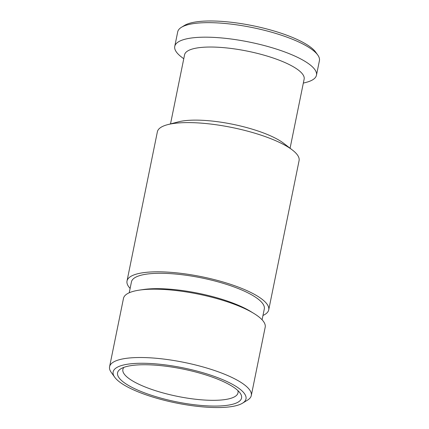 <?xml version="1.0" encoding="UTF-8"?>
<svg xmlns="http://www.w3.org/2000/svg" width="429" height="429" viewBox="0 0 429 429"><rect width="100%" height="100%" fill="white"/><g stroke="black" fill="none" stroke-linecap="round" stroke-linejoin="round"><path stroke-width="0.64" d="M123.911 367.358A58.746 15.514 -168.5 0 0 122.866 369.423A58.746 15.514 -168.5 0 0 177.343 396.337A58.746 15.514 -168.5 0 0 238.004 392.846A58.746 15.514 -168.5 0 0 237.854 390.54M242.476 403.206L247.538 400.123A72.308 19.096 -168.5 0 0 251.292 395.549L265.192 327.209A72.308 19.096 -168.5 0 0 253.93 313.476L250.611 311.443A67.787 17.9 -168.5 0 0 168.962 289.125A67.787 17.9 -168.5 0 0 143.072 289.564L139.221 290.138A72.308 19.096 -168.5 0 0 123.482 298.38L109.583 366.72A72.308 19.096 -168.5 0 0 111.245 372.393L114.704 377.209A67.787 17.9 -168.5 0 0 175.997 402.949A67.787 17.9 -168.5 0 0 242.476 403.206A67.787 17.9 -168.5 0 0 225.005 380.657A67.787 17.9 -168.5 0 0 153.786 363.722A67.787 17.9 -168.5 0 0 114.704 377.209M262.092 319.798L264.302 308.944A67.787 17.9 -168.5 0 0 172.088 273.745A67.787 17.9 -168.5 0 0 131.446 281.912L129.236 292.771M262.977 315.454A72.308 19.096 -168.5 0 0 268.726 309.845L299.083 160.634A72.308 19.096 -168.5 0 0 292.417 150.037L283.639 143.275A61.009 16.114 -168.5 0 0 206.279 120.538A61.009 16.114 -168.5 0 0 178.373 121.857L167.659 124.651A72.308 19.096 -168.5 0 0 157.373 131.805L127.016 281.011A72.308 19.096 -168.5 0 0 130.121 288.427M290.079 148.236L304.14 79.124A61.009 16.114 -168.5 0 0 221.149 47.447A61.009 16.114 -168.5 0 0 184.572 54.799L170.511 123.911M303.33 83.103L306.183 82.363A72.308 19.096 -168.5 0 0 316.463 75.209L319.417 60.687A72.308 19.096 -168.5 0 0 317.755 55.014L315.68 52.123A69.595 18.377 -168.5 0 0 222.613 21.45A69.595 18.377 -168.5 0 0 184.497 25.434L181.462 27.284A72.308 19.096 -168.5 0 0 177.708 31.859L174.753 46.38A72.308 19.096 -168.5 0 0 181.424 56.977L183.762 58.778M251.292 395.549A72.308 19.096 -168.5 0 0 152.933 358.006A72.308 19.096 -168.5 0 0 109.583 366.72M253.93 313.476A72.308 19.096 -168.5 0 0 166.838 289.666A72.308 19.096 -168.5 0 0 139.221 290.138M155.502 365.17A63.267 16.71 -168.5 0 0 120.849 368.79A63.267 16.71 -168.5 0 0 176.233 401.78A63.267 16.71 -168.5 0 0 240.106 393.055A63.267 16.71 -168.5 0 0 155.502 365.17M317.755 55.014A72.308 19.096 -168.5 0 0 221.064 23.145A72.308 19.096 -168.5 0 0 181.462 27.284M268.726 309.845A72.308 19.096 -168.5 0 0 170.372 272.302A72.308 19.096 -168.5 0 0 127.016 281.011M292.417 150.037A72.308 19.096 -168.5 0 0 200.729 123.091A72.308 19.096 -168.5 0 0 167.659 124.651M316.463 75.209A72.308 19.096 -168.5 0 0 218.109 37.666A72.308 19.096 -168.5 0 0 174.753 46.38"/></g></svg>
